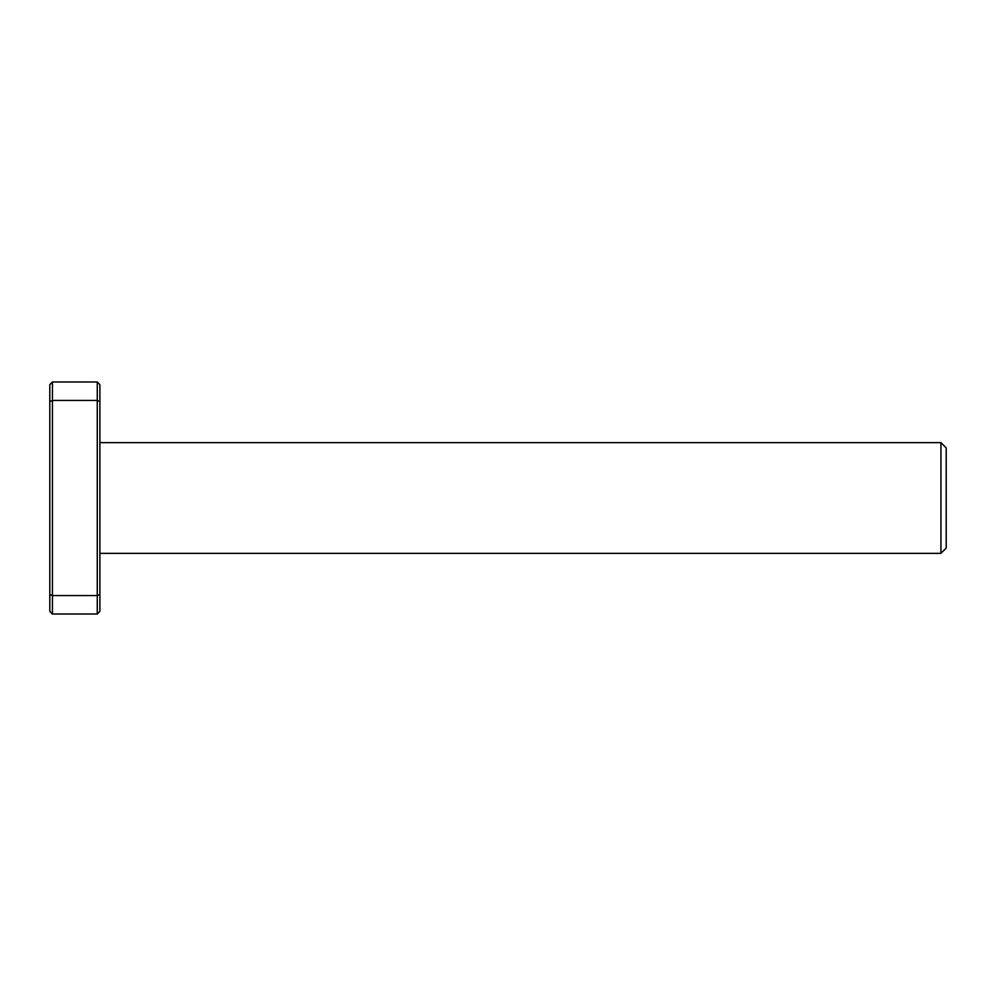 <?xml version="1.0" encoding="UTF-8"?>
<svg xmlns="http://www.w3.org/2000/svg" width="996" height="996" viewBox="0 0 996 996"><rect width="100%" height="100%" fill="white"/><g stroke="black" fill="none" stroke-linecap="round" stroke-linejoin="round"><path stroke-width="1.49" d="M49.8 401.537L49.8 384.63L52.439 381.991L97.259 381.991L97.259 400.454L52.439 400.454L52.439 595.546L97.259 595.546L97.259 400.454L99.899 401.537L99.899 611.37L97.259 614.009L52.439 614.009L52.439 595.546L49.8 594.463L49.8 401.537L52.439 400.454L52.439 381.991M52.439 614.009L49.8 611.37L49.8 594.463M97.259 381.991L99.899 384.63L99.899 401.537M99.899 442.635L940.921 442.635L940.921 553.365L99.899 553.365M940.921 442.635L946.2 447.901L946.2 548.099L940.921 553.365M97.259 614.009L97.259 595.546L99.899 594.463"/></g></svg>
